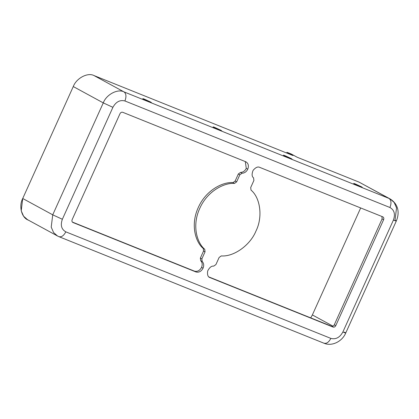 <?xml version="1.0" encoding="UTF-8"?>
<svg xmlns="http://www.w3.org/2000/svg" width="419" height="419" viewBox="0 0 419 419"><rect width="100%" height="100%" fill="white"/><g stroke="black" fill="none" stroke-linecap="round" stroke-linejoin="round"><path stroke-width="0.63" d="M245.298 161.572L246.272 168.359L247.77 169.176C249.006 165.683 248.326 163.206 245.733 161.744C248.326 163.206 249.006 165.683 247.77 169.176L246.272 168.359C244.926 170.983 243.015 172.335 240.543 172.408L242.046 173.225C244.518 173.152 246.424 171.8 247.77 169.176C246.424 171.8 244.518 173.152 242.046 173.225L239.841 174.786L236.641 181.877L234.472 183.433C225.019 182.511 207.709 190.388 199.758 208.374C191.52 226.239 197.49 243.476 204.744 249.274L205.053 251.829L201.853 258.921L202.188 261.498L200.691 260.681C202.346 262.414 202.634 264.651 201.56 267.385L203.063 268.202C204.132 265.468 203.844 263.232 202.188 261.498C203.844 263.232 204.132 265.468 203.063 268.202L201.56 267.385C199.748 270.643 197.38 271.894 194.463 271.145L195.966 271.962C198.884 272.711 201.246 271.46 203.063 268.202C201.246 271.46 198.884 272.711 195.966 271.962L72.937 222.499C71.942 221.939 71.68 220.986 72.152 219.64L119.975 113.727C120.672 112.475 121.583 111.993 122.704 112.282L245.733 161.744L122.704 112.282C121.583 111.993 120.672 112.475 119.975 113.727L72.152 219.64C71.68 220.986 71.942 221.939 72.937 222.499L194.463 271.145C197.38 271.894 199.748 270.643 201.56 267.385C202.634 264.651 202.346 262.414 200.691 260.681L200.355 258.104L203.555 251.012L203.241 248.457C195.992 242.659 190.022 225.427 198.26 207.557C206.211 189.571 223.521 181.694 232.969 182.616L235.143 181.06L238.343 173.969L240.543 172.408C243.015 172.335 244.926 170.983 246.272 168.359L245.298 161.572M246.142 161.938L245.733 161.744M255.999 230.984C250.29 245.146 233.87 256.941 221.284 255.92C233.87 256.941 250.29 245.146 255.999 230.984C262.87 217.283 260.513 197.941 251.012 190.085C260.513 197.941 262.87 217.283 255.999 230.984M149.583 101.958L143.57 99.188C142.444 98.475 142.779 98.491 144.586 99.24L150.599 102.011C151.725 102.723 151.39 102.707 149.583 101.958C151.39 102.707 151.725 102.723 150.599 102.011L144.586 99.24C142.779 98.491 142.444 98.475 143.57 99.188L151.395 102.545M144.586 99.24L142.774 98.654M219.886 130.225L213.868 127.449C212.742 126.737 213.082 126.758 214.884 127.502L220.902 130.278C222.028 130.985 221.688 130.969 219.886 130.225C221.688 130.969 222.028 130.985 220.902 130.278L214.884 127.502C213.082 126.758 212.742 126.737 213.868 127.449L221.698 130.807M214.884 127.502L213.072 126.915M290.189 158.487L284.171 155.711C283.045 154.999 283.38 155.02 285.187 155.763L291.2 158.539C292.331 159.246 291.991 159.23 290.189 158.487C291.991 159.23 292.331 159.246 291.2 158.539L285.187 155.763C283.38 155.02 283.045 154.999 284.171 155.711L292.001 159.073M285.187 155.763L283.375 155.177M360.487 186.748L354.474 183.972C353.348 183.265 353.683 183.281 355.49 184.025L361.503 186.801C362.629 187.513 362.294 187.492 360.487 186.748C362.294 187.492 362.629 187.513 361.503 186.801L355.49 184.025C353.683 183.281 353.348 183.265 354.474 183.972L362.299 187.335M355.49 184.025L353.678 183.438M28.702 220.226C21.762 218.299 18.478 206.352 22.731 198.496L73.273 86.555C76.331 78.222 87.739 72.178 94.018 75.567L292.97 155.549L94.018 75.567C87.739 72.178 76.331 78.222 73.273 86.555L22.731 198.496L21.217 210.804L23.59 216.209L27.492 219.656L57.492 235.986L53.59 232.54L51.218 227.135L52.731 214.827L22.731 198.496L52.731 214.827L51.218 227.135L53.59 232.54L57.492 235.986L58.99 236.688L57.492 235.986M310.715 317.88L312.37 314.936L360.675 207.955L312.37 314.936L333 326.165L312.37 314.936L310.715 317.88M390.262 199.015L359.052 182.118L297.186 157.245L359.052 182.118L390.262 199.015L394.169 202.466L396.542 207.866L395.023 220.174L396.301 221.033C399.323 213.983 399.297 204.807 390.262 199.015L389.052 198.444C391.267 200.198 391.566 203.22 389.942 207.51L124.909 100.963C119.975 99.691 115.969 101.812 112.9 107.322L62.358 219.263C60.268 225.171 61.42 229.366 65.814 231.843L330.848 338.395C335.781 339.668 339.788 337.546 342.857 332.031L393.399 220.09C395.489 214.182 394.337 209.987 389.942 207.51C394.337 209.987 395.489 214.182 393.399 220.09C396.536 221.316 397.081 221.347 395.023 220.174C397.081 221.347 396.536 221.316 393.399 220.09L342.857 332.031C345.994 333.257 346.534 333.283 344.481 332.115L345.759 332.969C342.255 341.375 332.047 346.702 324.023 343.24L323.735 343.109C326.349 343.983 328.716 342.412 330.848 338.395C328.716 342.412 326.349 343.983 323.735 343.109M382.102 218.896L381.939 216.503L382.102 218.896L383.605 219.713L335.781 325.626C335.085 326.878 334.173 327.359 333.053 327.071L210.024 277.614C207.924 277.022 207.143 274.812 207.672 270.983C209.51 267.427 211.527 265.808 213.711 266.128L215.916 264.572L219.116 257.481L221.284 255.92L219.116 257.481L215.916 264.572L213.711 266.128C211.527 265.808 209.51 267.427 207.672 270.983C207.143 274.812 207.924 277.022 210.024 277.614L333.053 327.071C334.173 327.359 335.085 326.878 335.781 325.626L383.605 219.713C384.076 218.372 383.814 217.419 382.819 216.853C383.814 217.419 384.076 218.372 383.605 219.713L382.102 218.896L334.283 324.809L382.102 218.896M208.526 276.797L331.555 326.254C332.676 326.548 333.582 326.066 334.283 324.809L335.781 325.626L334.283 324.809C333.582 326.066 332.676 326.548 331.555 326.254L208.526 276.797M72.314 222.039L194.463 271.145L72.314 222.039M259.79 167.396L382.819 216.853L259.79 167.396C257.884 166.374 255.653 167.37 253.092 170.386C251.651 174.105 251.809 176.593 253.568 177.86C251.809 176.593 251.651 174.105 253.092 170.386C255.653 167.37 257.884 166.374 259.79 167.396M251.012 190.085L250.703 187.529L253.904 180.437L253.568 177.86L253.904 180.437L250.703 187.529L251.012 190.085M239.841 174.786L242.046 173.225L240.543 172.408L238.343 173.969L239.841 174.786L238.343 173.969L235.143 181.06L236.641 181.877L239.841 174.786M234.472 183.433L236.641 181.877L235.143 181.06L232.969 182.616L234.472 183.433L232.969 182.616C223.521 181.694 206.211 189.571 198.26 207.557C190.022 225.427 195.992 242.659 203.241 248.457L204.744 249.274C197.49 243.476 191.52 226.239 199.758 208.374C207.709 190.388 225.019 182.511 234.472 183.433M205.053 251.829L204.744 249.274L203.241 248.457L203.555 251.012L205.053 251.829L203.555 251.012L200.355 258.104L201.853 258.921L205.053 251.829M202.188 261.498L201.853 258.921L200.355 258.104L200.691 260.681L202.188 261.498M209.222 277.179L209.61 277.42M344.481 332.115C346.534 333.283 345.994 333.257 342.857 332.031C339.788 337.546 335.781 339.668 330.848 338.395L65.814 231.843C63.683 235.86 61.31 237.432 58.702 236.557C61.31 237.432 63.683 235.86 65.814 231.843C61.42 229.366 60.268 225.171 62.358 219.263L52.731 214.827L103.273 102.885L73.273 86.555L103.273 102.885L52.731 214.827L62.358 219.263L112.9 107.322L103.273 102.885C106.332 94.553 117.739 88.509 124.019 91.897L94.018 75.567L124.019 91.897C117.739 88.509 106.332 94.553 103.273 102.885L112.9 107.322C115.969 101.812 119.975 99.691 124.909 100.963C126.528 96.669 126.234 93.647 124.019 91.897L389.052 198.444L359.052 182.118M297.186 157.245L291.189 153.977L286.968 152.286L292.97 155.549L286.968 152.286L286.643 153.008L286.968 152.286L291.189 153.977L297.186 157.245M389.052 198.444L124.019 91.897C126.234 93.647 126.528 96.669 124.909 100.963L389.942 207.51C391.566 203.22 391.267 200.198 389.052 198.444M396.301 221.033L345.759 332.969M324.023 343.24L58.99 236.688"/></g></svg>
